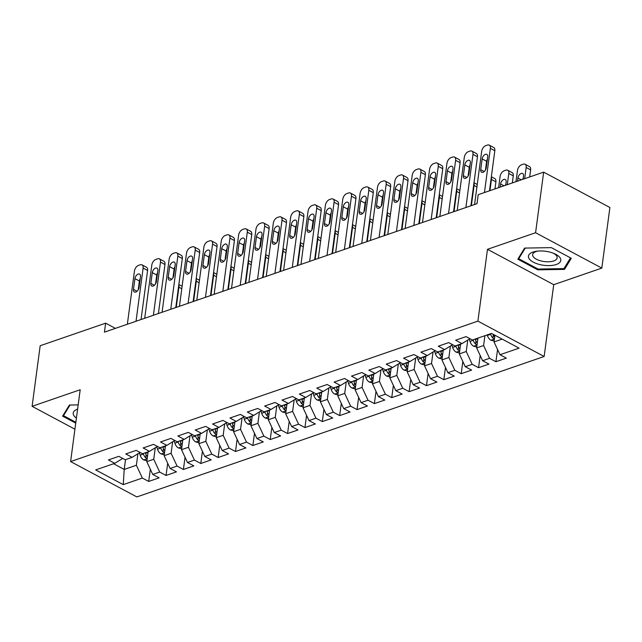 <?xml version="1.0" encoding="UTF-8"?>
<svg xmlns="http://www.w3.org/2000/svg" width="642" height="642" viewBox="0 0 642 642"><rect width="100%" height="100%" fill="white"/><g stroke="black" fill="none" stroke-linecap="round" stroke-linejoin="round"><path stroke-width="0.96" d="M601.819 268.099L535.58 232.733L487.487 249.313L553.725 284.679L601.819 268.099L609.9 207.51L543.662 172.136L478.21 194.703L477.014 203.683L104.437 332.147L105.641 323.167L40.181 345.733L32.1 406.33L74.929 429.201M553.725 284.679L544.143 356.495L136.842 496.932L70.612 461.566L477.905 321.128L544.143 356.495M125.535 459.616L124.219 469.438L123.24 484.63L142.339 478.049L148.695 481.444L159.112 477.849L152.756 474.454L159.697 472.063L166.053 475.457L176.47 471.862L170.114 468.467L177.064 466.076L183.419 469.471L193.836 465.875L187.48 462.481L194.422 460.089L200.777 463.484L211.194 459.889L204.838 456.494L211.78 454.103L218.136 457.497L228.552 453.902L222.204 450.507L229.146 448.116L235.502 451.511L245.918 447.915L239.562 444.521L246.504 442.129L252.86 445.524L263.276 441.929L256.92 438.542L263.87 436.143L270.226 439.537L280.642 435.942L274.286 432.556L281.228 430.156L287.584 433.551L298 429.963L291.645 426.569L298.586 424.169L304.942 427.564L315.358 423.977L309.011 420.582L315.952 418.183L322.308 421.577L332.725 417.99L326.369 414.596L333.31 412.196L339.666 415.591L350.083 412.003L343.727 408.609L350.676 406.209L357.032 409.604L367.449 406.017L361.093 402.622L368.035 400.231L374.39 403.617L384.807 400.03L378.451 396.636L385.401 394.244L391.748 397.631L402.165 394.044L395.817 390.649L402.759 388.258L409.115 391.652L419.531 388.057L413.175 384.662L420.117 382.271L426.473 385.665L436.889 382.07L430.533 378.676L437.483 376.284L443.839 379.679L454.255 376.084L447.899 372.689L454.841 370.298L461.197 373.692L471.613 370.097L465.257 366.702L472.207 364.311L478.555 367.705L488.979 364.11L482.623 360.716L489.565 358.324L495.921 361.719L506.337 358.124L499.982 354.729L494.019 341.929L502.172 339.12M123.24 484.63L95.674 469.912L114.766 463.323L122.726 458.42M499.982 354.729L519.081 348.149L491.507 333.423L472.416 340.011L466.06 336.617L455.643 340.212L461.999 343.606L455.05 345.998L448.694 342.603L438.277 346.198L444.633 349.593L437.692 351.985L431.336 348.59L420.919 352.185L427.275 355.572L420.325 357.971L413.978 354.577L403.553 358.172L409.909 361.558L402.967 363.958L396.612 360.563L386.195 364.15L392.551 367.545L385.609 369.944L379.253 366.55L368.837 370.137L375.193 373.532L368.243 375.931L361.887 372.537L351.471 376.124L357.827 379.518L350.885 381.918L344.529 378.523L334.113 382.11L340.469 385.505L333.519 387.904L327.163 384.51L316.747 388.097L323.103 391.492L316.161 393.883L309.805 390.497L299.389 394.084L305.744 397.478L298.803 399.87L292.447 396.483L282.031 400.07L288.386 403.465L281.437 405.856L275.081 402.462L264.665 406.057L271.02 409.452L264.079 411.843L257.723 408.448L247.306 412.044L253.662 415.438L246.713 417.83L240.357 414.435L229.94 418.03L236.296 421.425L229.355 423.816L222.999 420.422L212.582 424.017L218.938 427.411L211.996 429.803L205.641 426.408L195.224 430.004L201.58 433.398L194.63 435.79L188.275 432.395L177.858 435.99L184.214 439.385L177.272 441.776L170.916 438.382L160.5 441.977L166.856 445.371L159.906 447.763L153.55 444.368L143.134 447.964L149.49 451.35L142.548 453.75L136.192 450.355L125.776 453.95L132.132 457.337L125.19 459.736L118.834 456.342L108.418 459.929L114.766 463.323M484.911 335.702L483.603 345.524L476.661 347.916L477.969 338.093M489.565 358.324L483.603 345.524M482.623 360.716L476.661 347.916M467.769 340.043L466.244 351.511L459.295 353.902L460.603 344.08M472.207 364.311L466.244 351.511M465.257 366.702L459.295 353.902M461.999 343.606L469.952 338.695M450.411 346.03L448.878 357.498L441.937 359.889L443.245 350.067M454.841 370.298L448.878 357.498M447.899 372.689L441.937 359.889M444.633 349.593L452.594 344.682M433.045 352.017L431.52 363.484L424.571 365.876L425.887 356.053M437.483 376.284L431.52 363.484M430.533 378.676L424.571 365.876M427.275 355.572L435.228 350.668M415.687 358.003L414.154 369.471L407.213 371.862L408.521 362.04M420.117 382.271L414.154 369.471M413.175 384.662L407.213 371.862M409.909 361.558L417.87 356.655M398.329 363.99L396.796 375.458L389.855 377.849L391.163 368.026M402.759 388.258L396.796 375.458M395.817 390.649L389.855 377.849M392.551 367.545L400.504 362.642M380.963 369.977L379.43 381.444L372.488 383.836L373.796 374.013M385.401 394.244L379.43 381.444M378.451 396.636L372.488 383.836M375.193 373.532L383.146 368.628M363.605 375.963L362.072 387.423L355.13 389.822L356.438 380M368.035 400.231L362.072 387.423M361.093 402.622L355.13 389.822M357.827 379.518L365.788 374.615M346.239 381.95L344.714 393.41L337.764 395.809L339.08 385.986M350.676 406.209L344.714 393.41M343.727 408.609L337.764 395.809M340.469 385.505L348.421 380.602M328.881 387.928L327.348 399.396L320.406 401.796L321.714 391.973M333.31 412.196L327.348 399.396M326.369 414.596L320.406 401.796M323.103 391.492L331.063 386.588M311.522 393.915L309.99 405.383L303.04 407.782L304.356 397.96M315.952 418.183L309.99 405.383M309.011 420.582L303.04 407.782M305.744 397.478L313.697 392.575M294.156 399.902L292.624 411.37L285.682 413.769L286.99 403.946M298.586 424.169L292.624 411.37M291.645 426.569L285.682 413.769M288.386 403.465L296.339 398.562M276.798 405.888L275.266 417.356L268.324 419.756L269.632 409.933M281.228 430.156L275.266 417.356M274.286 432.556L268.324 419.756M271.02 409.452L278.981 404.548M259.432 411.875L257.907 423.343L250.958 425.734L252.274 415.92M263.87 436.143L257.907 423.343M256.92 438.542L250.958 425.734M253.662 415.438L261.615 410.535M242.074 417.862L240.541 429.329L233.6 431.721L234.908 421.898M246.504 442.129L240.541 429.329M239.562 444.521L233.6 431.721M236.296 421.425L244.257 416.514M224.708 423.848L223.183 435.316L216.234 437.708L217.55 427.885M229.146 448.116L223.183 435.316M222.204 450.507L216.234 437.708M218.938 427.411L226.891 422.5M207.35 429.835L205.817 441.303L198.876 443.694L200.184 433.872M211.78 454.103L205.817 441.303M204.838 456.494L198.876 443.694M201.58 433.398L209.533 428.487M189.992 435.822L188.459 447.289L181.517 449.681L182.826 439.858M194.422 460.089L188.459 447.289M187.48 462.481L181.517 449.681M184.214 439.385L192.175 434.474M172.626 441.808L171.101 453.276L164.151 455.668L165.467 445.845M177.064 466.076L171.101 453.276M170.114 468.467L164.151 455.668M166.856 445.371L174.809 440.46M155.268 447.795L153.735 459.263L146.793 461.654L148.101 451.832M159.697 472.063L153.735 459.263M152.756 474.454L146.793 461.654M149.49 451.35L157.45 446.447M137.902 453.782L136.377 465.249L124.219 469.438L113.562 463.741M142.339 478.049L136.377 465.249M132.132 457.337L140.084 452.433M535.58 232.733L543.662 172.136M70.612 461.566L80.194 389.75L32.1 406.33M487.487 249.313L477.905 321.128M115.383 328.375L105.641 323.167M494.91 335.244L494.019 341.929M78.172 404.893L69.4 405.038L62.619 416.144L75.732 423.142M517.837 259.183L537.787 269.841L564.511 269.391L571.292 258.285L551.342 247.635L524.618 248.085L517.837 259.183M148.695 481.444L150.324 469.23M166.053 475.457L167.682 463.243M183.419 469.471L185.048 457.264M200.777 463.484L202.407 451.278M218.136 457.497L219.765 445.291M235.502 451.511L237.131 439.305M252.86 445.524L254.489 433.318M270.226 439.537L271.855 427.331M287.584 433.551L289.213 421.345M304.942 427.564L306.571 415.358M322.308 421.577L323.937 409.371M339.666 415.591L341.295 403.385M357.032 409.604L358.661 397.398M374.39 403.617L376.019 391.411M391.748 397.631L393.377 385.425M409.115 391.652L410.744 379.438M426.473 385.665L428.102 373.451M443.839 379.679L445.468 367.465M461.197 373.692L462.826 361.486M478.555 367.705L480.184 355.499M495.921 361.719L497.55 349.513M537.9 268.966L537.787 269.841M564.799 267.216L564.511 269.391M127.349 324.25L134.443 271.076A5.024 2.961 -61.9 0 1 138.511 265.387L140.245 264.793A5.024 2.961 -61.9 0 1 142.018 264.849A5.024 2.961 -61.9 0 1 143.126 268.083L136.024 321.257M141.055 319.523L147.596 270.475L143.126 268.083M134.924 278.62A4.021 2.367 118.1 0 1 136.786 274.977A4.021 2.367 118.1 0 1 139.595 274.11A4.021 2.367 118.1 0 1 140.478 276.702L139.041 287.472A4.021 2.367 118.1 0 1 137.187 291.115A4.021 2.367 118.1 0 1 134.371 291.974A4.021 2.367 118.1 0 1 133.488 289.39L134.924 278.62L139.402 281.003A4.021 2.367 118.1 0 1 140.213 278.716M138.231 289.767L139.402 281.003M142.018 264.849L146.488 267.241A5.024 2.961 118.1 0 1 147.596 270.475M178.765 285.136A5.024 2.961 -61.9 0 1 178.925 287.199L176.229 307.39M146.914 460.715L143.672 459.913A6.653 4.542 -109 0 1 140.149 455.162L139.442 452.835M147.443 456.751A6.653 4.542 -109 0 1 145.533 453.308L145.373 452.779M143.286 453.493L143.447 454.022A6.653 4.542 71 0 0 145.662 457.786L147.235 458.348M144.707 318.263L151.801 265.09A5.024 2.961 -61.9 0 1 155.878 259.4L157.611 258.806A5.024 2.961 -61.9 0 1 159.376 258.862A5.024 2.961 -61.9 0 1 160.484 262.096L153.39 315.27M158.413 313.537L164.962 264.488L160.484 262.096M152.29 272.633A4.021 2.367 118.1 0 1 154.144 268.99A4.021 2.367 118.1 0 1 156.961 268.123A4.021 2.367 118.1 0 1 157.844 270.715L156.407 281.485A4.021 2.367 118.1 0 1 154.545 285.128A4.021 2.367 118.1 0 1 151.737 285.987A4.021 2.367 118.1 0 1 150.846 283.403L152.29 272.633L156.76 275.017A4.021 2.367 118.1 0 1 157.571 272.73M155.597 283.78L156.76 275.017M159.376 258.862L163.854 261.254A5.024 2.961 118.1 0 1 164.962 264.488M162.073 312.277L169.167 259.103A5.024 2.961 -61.9 0 1 173.236 253.421L174.969 252.82A5.024 2.961 -61.9 0 1 176.735 252.876A5.024 2.961 -61.9 0 1 177.842 256.11L170.748 309.284M175.78 307.55L182.32 258.501L177.842 256.11M169.649 266.647A4.021 2.367 118.1 0 1 171.51 263.003A4.021 2.367 118.1 0 1 174.319 262.145A4.021 2.367 118.1 0 1 175.202 264.729L173.765 275.498A4.021 2.367 118.1 0 1 171.904 279.142A4.021 2.367 118.1 0 1 169.095 280A4.021 2.367 118.1 0 1 168.212 277.416L169.649 266.647L174.126 269.03A4.021 2.367 118.1 0 1 174.937 266.743M172.955 277.793L174.126 269.03M176.735 252.876L181.213 255.267A5.024 2.961 118.1 0 1 182.32 258.501M196.131 279.15A5.024 2.961 -61.9 0 1 196.283 281.212L193.595 301.403M164.28 454.729L161.03 453.926A6.653 4.542 -109 0 1 157.507 449.175L156.8 446.848M164.809 450.772A6.653 4.542 -109 0 1 162.891 447.322L162.731 446.792M160.644 447.506L160.813 448.036A6.653 4.542 71 0 0 163.02 451.799L164.593 452.361M213.489 273.163A5.024 2.961 -61.9 0 1 213.65 275.225L210.953 295.416M181.638 448.742L178.388 447.939A6.653 4.542 -109 0 1 174.873 443.189L174.167 440.861M182.167 444.786A6.653 4.542 -109 0 1 180.258 441.335L180.089 440.805M178.011 441.519L178.171 442.049A6.653 4.542 71 0 0 180.386 445.813L181.959 446.375M77.61 409.09A16.323 7.07 -172.4 0 0 76.406 418.094M75.852 422.267L63.51 415.679L70.018 405.03M63.686 414.403L63.51 415.679M548.581 251.808A16.323 7.07 -172.4 0 0 536.423 251.263A16.323 7.07 -172.4 0 0 528.575 257.562A16.323 7.07 -172.4 0 0 540.668 264.761A16.323 7.07 -172.4 0 0 559.246 262.939A16.323 7.07 -172.4 0 0 554.383 253.654A16.323 7.07 -172.4 0 0 548.581 251.808M537.667 251.11A12.358 5.353 -172.4 0 0 532.643 254.609A12.358 5.353 -172.4 0 0 541.904 261.15A12.358 5.353 -172.4 0 0 557.152 257.875A12.358 5.353 -172.4 0 0 553.227 253.181M570.513 257.867L563.949 268.605L538.052 269.046L518.728 258.726L525.228 248.077M518.897 257.45L518.728 258.726M179.431 306.29L186.525 253.117A5.024 2.961 -61.9 0 1 190.594 247.435L192.335 246.833A5.024 2.961 -61.9 0 1 194.101 246.889A5.024 2.961 -61.9 0 1 195.208 250.123L188.114 303.297M193.138 301.563L199.678 252.515L195.208 250.123M187.007 260.66A4.021 2.367 118.1 0 1 188.868 257.017A4.021 2.367 118.1 0 1 191.677 256.158A4.021 2.367 118.1 0 1 192.568 258.742L191.131 269.512A4.021 2.367 118.1 0 1 189.27 273.155A4.021 2.367 118.1 0 1 186.461 274.014A4.021 2.367 118.1 0 1 185.57 271.43L187.007 260.66L191.485 263.051A4.021 2.367 118.1 0 1 192.295 260.756M190.313 271.807L191.485 263.051M194.101 246.889L198.579 249.281A5.024 2.961 118.1 0 1 199.678 252.515M196.789 300.304L203.883 247.13A5.024 2.961 -61.9 0 1 207.96 241.448L209.693 240.846A5.024 2.961 -61.9 0 1 211.459 240.902A5.024 2.961 -61.9 0 1 212.566 244.137L205.472 297.31M210.496 295.577L217.044 246.528L212.566 244.137M204.373 254.673A4.021 2.367 118.1 0 1 206.234 251.03A4.021 2.367 118.1 0 1 209.043 250.171A4.021 2.367 118.1 0 1 209.926 252.755L208.49 263.525A4.021 2.367 118.1 0 1 206.628 267.168A4.021 2.367 118.1 0 1 203.819 268.027A4.021 2.367 118.1 0 1 202.936 265.443L204.373 254.673L208.843 257.065A4.021 2.367 118.1 0 1 209.661 254.77M207.679 265.82L208.843 257.065M211.459 240.902L215.937 243.294A5.024 2.961 118.1 0 1 217.044 246.528M230.847 267.176A5.024 2.961 -61.9 0 1 231.008 269.239L228.319 289.43M199.004 442.763L195.754 441.953A6.653 4.542 -109 0 1 192.231 437.202L191.525 434.875M199.534 438.799A6.653 4.542 -109 0 1 197.616 435.348L197.455 434.819M195.369 435.533L195.529 436.062A6.653 4.542 71 0 0 197.744 439.826L199.317 440.388M248.213 261.19A5.024 2.961 -61.9 0 1 248.374 263.26L245.677 283.443M216.362 436.777L213.112 435.966A6.653 4.542 -109 0 1 209.597 431.215L208.883 428.888M216.892 432.812A6.653 4.542 -109 0 1 214.974 429.362L214.813 428.832M212.735 429.546L212.895 430.076A6.653 4.542 71 0 0 215.11 433.84L216.675 434.401M214.155 294.317L221.249 241.143A5.024 2.961 -61.9 0 1 225.318 235.462L227.051 234.86A5.024 2.961 -61.9 0 1 228.825 234.916A5.024 2.961 -61.9 0 1 229.932 238.15L222.83 291.324M227.862 289.59L234.402 240.541L229.932 238.15M221.731 248.687A4.021 2.367 118.1 0 1 223.593 245.043A4.021 2.367 118.1 0 1 226.401 244.185A4.021 2.367 118.1 0 1 227.292 246.769L225.848 257.538A4.021 2.367 118.1 0 1 223.994 261.182A4.021 2.367 118.1 0 1 221.177 262.048A4.021 2.367 118.1 0 1 220.294 259.456L221.731 248.687L226.209 251.078A4.021 2.367 118.1 0 1 227.019 248.783M225.037 259.833L226.209 251.078M228.825 234.916L233.295 237.307A5.024 2.961 118.1 0 1 234.402 240.541M265.571 255.203A5.024 2.961 -61.9 0 1 265.732 257.273L263.035 277.464M233.72 430.79L230.478 429.988A6.653 4.542 -109 0 1 226.955 425.229L226.249 422.901M234.25 426.826A6.653 4.542 -109 0 1 232.34 423.375L232.179 422.845M230.093 423.559L230.253 424.089A6.653 4.542 71 0 0 232.468 427.853L234.041 428.415M231.513 288.33L238.607 235.157A5.024 2.961 -61.9 0 1 242.684 229.475L244.417 228.873A5.024 2.961 -61.9 0 1 246.183 228.929A5.024 2.961 -61.9 0 1 247.29 232.163L240.196 285.337M245.22 283.603L251.768 234.555L247.29 232.163M239.097 242.7A4.021 2.367 118.1 0 1 240.951 239.057A4.021 2.367 118.1 0 1 243.767 238.198A4.021 2.367 118.1 0 1 244.65 240.782L243.214 251.56A4.021 2.367 118.1 0 1 241.352 255.195A4.021 2.367 118.1 0 1 238.543 256.062A4.021 2.367 118.1 0 1 237.66 253.47L239.097 242.7L243.567 245.092A4.021 2.367 118.1 0 1 244.377 242.796M242.403 253.847L243.567 245.092M246.183 228.929L250.661 231.321A5.024 2.961 118.1 0 1 251.768 234.555M282.937 249.216A5.024 2.961 -61.9 0 1 283.09 251.287L280.402 271.478M251.086 424.803L247.836 424.001A6.653 4.542 -109 0 1 244.313 419.242L243.607 416.915M251.616 420.839A6.653 4.542 -109 0 1 249.698 417.388L249.537 416.859M247.451 417.573L247.619 418.103A6.653 4.542 71 0 0 249.826 421.866L251.399 422.428M248.879 282.344L255.973 229.17A5.024 2.961 -61.9 0 1 260.042 223.488L261.775 222.886A5.024 2.961 -61.9 0 1 263.549 222.943A5.024 2.961 -61.9 0 1 264.648 226.177L257.554 279.35M262.586 277.617L269.126 228.568L264.648 226.177M256.455 236.713A4.021 2.367 118.1 0 1 258.317 233.07A4.021 2.367 118.1 0 1 261.125 232.211A4.021 2.367 118.1 0 1 262.008 234.795L260.572 245.573A4.021 2.367 118.1 0 1 258.718 249.216A4.021 2.367 118.1 0 1 255.901 250.075A4.021 2.367 118.1 0 1 255.018 247.483L256.455 236.713L260.933 239.105A4.021 2.367 118.1 0 1 261.743 236.81M259.761 247.86L260.933 239.105M263.549 222.943L268.019 225.334A5.024 2.961 118.1 0 1 269.126 228.568M266.237 276.357L273.332 223.183A5.024 2.961 -61.9 0 1 277.4 217.502L279.142 216.9A5.024 2.961 -61.9 0 1 280.907 216.956A5.024 2.961 -61.9 0 1 282.015 220.19L274.92 273.364M279.944 271.63L286.484 222.581L282.015 220.19M273.813 230.727A4.021 2.367 118.1 0 1 275.675 227.083A4.021 2.367 118.1 0 1 278.484 226.225A4.021 2.367 118.1 0 1 279.374 228.809L277.938 239.586A4.021 2.367 118.1 0 1 276.076 243.23A4.021 2.367 118.1 0 1 273.267 244.088A4.021 2.367 118.1 0 1 272.377 241.496L273.813 230.727L278.291 233.118A4.021 2.367 118.1 0 1 279.101 230.823M277.119 241.873L278.291 233.118M280.907 216.956L285.385 219.347A5.024 2.961 118.1 0 1 286.484 222.581M283.595 270.37L290.69 217.197A5.024 2.961 -61.9 0 1 294.766 211.515L296.5 210.913A5.024 2.961 -61.9 0 1 298.265 210.977A5.024 2.961 -61.9 0 1 299.373 214.211L292.279 267.377M297.302 265.644L303.851 216.595L299.373 214.211M291.179 224.74A4.021 2.367 118.1 0 1 293.041 221.097A4.021 2.367 118.1 0 1 295.85 220.238A4.021 2.367 118.1 0 1 296.732 222.822L295.296 233.6A4.021 2.367 118.1 0 1 293.434 237.243A4.021 2.367 118.1 0 1 290.625 238.102A4.021 2.367 118.1 0 1 289.743 235.51L291.179 224.74L295.657 227.132A4.021 2.367 118.1 0 1 296.468 224.836M294.485 235.887L295.657 227.132M298.265 210.977L302.743 213.361A5.024 2.961 118.1 0 1 303.851 216.595M300.962 264.384L308.056 211.218A5.024 2.961 -61.9 0 1 312.124 205.528L313.866 204.926A5.024 2.961 -61.9 0 1 315.631 204.991A5.024 2.961 -61.9 0 1 316.739 208.225L309.645 261.39M314.668 259.657L321.209 210.608L316.739 208.225M308.537 218.753A4.021 2.367 118.1 0 1 310.399 215.11A4.021 2.367 118.1 0 1 313.208 214.251A4.021 2.367 118.1 0 1 314.099 216.835L312.654 227.613A4.021 2.367 118.1 0 1 310.8 231.256A4.021 2.367 118.1 0 1 307.983 232.115A4.021 2.367 118.1 0 1 307.101 229.523L308.537 218.753L313.015 221.145A4.021 2.367 118.1 0 1 313.826 218.85M311.843 229.9L313.015 221.145M315.631 204.991L320.101 207.374A5.024 2.961 118.1 0 1 321.209 210.608M318.32 258.397L325.414 205.231A5.024 2.961 -61.9 0 1 329.49 199.542L331.224 198.948A5.024 2.961 -61.9 0 1 332.989 199.004A5.024 2.961 -61.9 0 1 334.097 202.238L327.003 255.404M332.026 253.67L338.575 204.621L334.097 202.238M325.903 212.767A4.021 2.367 118.1 0 1 327.757 209.123A4.021 2.367 118.1 0 1 330.574 208.265A4.021 2.367 118.1 0 1 331.457 210.857L330.02 221.626A4.021 2.367 118.1 0 1 328.158 225.27A4.021 2.367 118.1 0 1 325.35 226.128A4.021 2.367 118.1 0 1 324.467 223.544L325.903 212.767L330.373 215.158A4.021 2.367 118.1 0 1 331.184 212.863M329.21 223.922L330.373 215.158M332.989 199.004L337.467 201.387A5.024 2.961 118.1 0 1 338.575 204.621M335.686 252.41L342.78 199.245A5.024 2.961 -61.9 0 1 346.849 193.555L348.582 192.961A5.024 2.961 -61.9 0 1 350.355 193.017A5.024 2.961 -61.9 0 1 351.455 196.251L344.361 249.417M349.392 247.684L355.933 198.635L351.455 196.251M343.261 206.78A4.021 2.367 118.1 0 1 345.123 203.137A4.021 2.367 118.1 0 1 347.932 202.278A4.021 2.367 118.1 0 1 348.815 204.87L347.378 215.64A4.021 2.367 118.1 0 1 345.524 219.283A4.021 2.367 118.1 0 1 342.708 220.142A4.021 2.367 118.1 0 1 341.825 217.558L343.261 206.78L347.739 209.172A4.021 2.367 118.1 0 1 348.55 206.876M346.568 217.935L347.739 209.172M350.355 193.017L354.825 195.409A5.024 2.961 118.1 0 1 355.933 198.635M353.044 246.424L360.138 193.258A5.024 2.961 -61.9 0 1 364.207 187.568L365.948 186.974A5.024 2.961 -61.9 0 1 367.714 187.031A5.024 2.961 -61.9 0 1 368.821 190.265L361.727 243.43M366.751 241.705L373.291 192.656L368.821 190.265M360.619 200.794A4.021 2.367 118.1 0 1 362.481 197.15A4.021 2.367 118.1 0 1 365.29 196.291A4.021 2.367 118.1 0 1 366.181 198.884L364.744 209.653A4.021 2.367 118.1 0 1 362.882 213.296A4.021 2.367 118.1 0 1 360.074 214.155A4.021 2.367 118.1 0 1 359.183 211.571L360.619 200.794L365.097 203.185A4.021 2.367 118.1 0 1 365.908 200.89M363.934 211.948L365.097 203.185M367.714 187.031L372.191 189.422A5.024 2.961 118.1 0 1 373.291 192.656M370.402 240.437L377.496 187.271A5.024 2.961 -61.9 0 1 381.573 181.582L383.306 180.988A5.024 2.961 -61.9 0 1 385.072 181.044A5.024 2.961 -61.9 0 1 386.179 184.278L379.085 237.444M384.109 235.718L390.657 186.67L386.179 184.278M377.986 194.807A4.021 2.367 118.1 0 1 379.847 191.164A4.021 2.367 118.1 0 1 382.656 190.305A4.021 2.367 118.1 0 1 383.539 192.897L382.102 203.666A4.021 2.367 118.1 0 1 380.241 207.31A4.021 2.367 118.1 0 1 377.432 208.168A4.021 2.367 118.1 0 1 376.549 205.584L377.986 194.807L382.463 197.198A4.021 2.367 118.1 0 1 383.274 194.911M381.292 205.962L382.463 197.198M385.072 181.044L389.55 183.435A5.024 2.961 118.1 0 1 390.657 186.67M387.768 234.458L394.862 181.285A5.024 2.961 -61.9 0 1 398.931 175.595L400.672 175.001A5.024 2.961 -61.9 0 1 402.438 175.057A5.024 2.961 -61.9 0 1 403.545 178.291L396.451 231.465M401.475 229.732L408.015 180.683L403.545 178.291M395.344 188.82A4.021 2.367 118.1 0 1 397.205 185.185A4.021 2.367 118.1 0 1 400.014 184.318A4.021 2.367 118.1 0 1 400.905 186.91L399.46 197.68A4.021 2.367 118.1 0 1 397.607 201.323A4.021 2.367 118.1 0 1 394.79 202.182A4.021 2.367 118.1 0 1 393.907 199.598L395.344 188.82L399.822 191.212A4.021 2.367 118.1 0 1 400.632 188.925M398.65 199.975L399.822 191.212M402.438 175.057L406.908 177.449A5.024 2.961 118.1 0 1 408.015 180.683M300.296 243.23A5.024 2.961 -61.9 0 1 300.456 245.3L297.76 265.491M268.444 418.817L265.194 418.014A6.653 4.542 -109 0 1 261.679 413.255L260.973 410.928M268.974 414.852A6.653 4.542 -109 0 1 267.064 411.402L266.895 410.872M264.817 411.594L264.977 412.124A6.653 4.542 71 0 0 267.192 415.88L268.765 416.441M317.654 237.243A5.024 2.961 -61.9 0 1 317.814 239.314L315.126 259.504M285.81 412.83L282.56 412.028A6.653 4.542 -109 0 1 279.037 407.269L278.331 404.942M286.34 408.866A6.653 4.542 -109 0 1 284.422 405.415L284.262 404.885M282.175 405.608L282.336 406.137A6.653 4.542 71 0 0 284.55 409.893L286.123 410.455M335.02 231.256A5.024 2.961 -61.9 0 1 335.18 233.327L332.484 253.518M303.168 406.843L299.918 406.041A6.653 4.542 -109 0 1 296.403 401.282L295.689 398.955M303.698 402.879A6.653 4.542 -109 0 1 301.78 399.428L301.62 398.899M299.541 399.621L299.702 400.151A6.653 4.542 71 0 0 301.917 403.906L303.489 404.468M352.378 225.27A5.024 2.961 -61.9 0 1 352.538 227.34L349.842 247.531M320.527 400.857L317.284 400.054A6.653 4.542 -109 0 1 313.761 395.295L313.055 392.968M321.056 396.892A6.653 4.542 -109 0 1 319.146 393.442L318.986 392.912M316.899 393.634L317.06 394.164A6.653 4.542 71 0 0 319.275 397.92L320.848 398.481M369.744 219.291A5.024 2.961 -61.9 0 1 369.896 221.354L367.208 241.544M337.893 394.87L334.642 394.068A6.653 4.542 -109 0 1 331.128 389.317L330.413 386.99M338.422 390.906A6.653 4.542 -109 0 1 336.504 387.455L336.344 386.925M334.257 387.648L334.426 388.177A6.653 4.542 71 0 0 336.633 391.933L338.206 392.495M387.102 213.305A5.024 2.961 -61.9 0 1 387.262 215.367L384.566 235.558M355.251 388.883L352.001 388.081A6.653 4.542 -109 0 1 348.486 383.33L347.779 381.003M355.78 384.919A6.653 4.542 -109 0 1 353.87 381.468L353.702 380.939M351.623 381.661L351.784 382.191A6.653 4.542 71 0 0 353.999 385.946L355.572 386.508M404.46 207.318A5.024 2.961 -61.9 0 1 404.62 209.38L401.932 229.571M372.617 382.897L369.367 382.094A6.653 4.542 -109 0 1 365.844 377.344L365.137 375.016M373.146 378.932A6.653 4.542 -109 0 1 371.228 375.482L371.068 374.952M368.981 375.674L369.142 376.204A6.653 4.542 71 0 0 371.357 379.968L372.93 380.521M421.826 201.331A5.024 2.961 -61.9 0 1 421.987 203.394L419.29 223.585M389.975 376.91L386.725 376.108A6.653 4.542 -109 0 1 383.21 371.357L382.496 369.03M390.505 372.946A6.653 4.542 -109 0 1 388.587 369.495L388.426 368.965M386.348 369.688L386.508 370.217A6.653 4.542 71 0 0 388.723 373.981L390.296 374.543M439.184 195.345A5.024 2.961 -61.9 0 1 439.345 197.407L436.648 217.598M407.341 370.924L404.091 370.121A6.653 4.542 -109 0 1 400.568 365.37L399.862 363.043M407.863 366.959A6.653 4.542 -109 0 1 405.953 363.516L405.792 362.987M403.706 363.701L403.866 364.231A6.653 4.542 71 0 0 406.081 367.994L407.654 368.556M405.126 228.472L412.22 175.298A5.024 2.961 -61.9 0 1 416.297 169.608L418.03 169.015A5.024 2.961 -61.9 0 1 419.796 169.071A5.024 2.961 -61.9 0 1 420.903 172.305L413.809 225.478M418.833 223.745L425.381 174.696L420.903 172.305M412.71 182.842A4.021 2.367 118.1 0 1 414.563 179.198A4.021 2.367 118.1 0 1 417.38 178.332A4.021 2.367 118.1 0 1 418.263 180.924L416.827 191.693A4.021 2.367 118.1 0 1 414.965 195.337A4.021 2.367 118.1 0 1 412.156 196.195A4.021 2.367 118.1 0 1 411.273 193.611L412.71 182.842L417.18 185.225A4.021 2.367 118.1 0 1 417.998 182.938M416.016 193.988L417.18 185.225M419.796 169.071L424.274 171.462A5.024 2.961 118.1 0 1 425.381 174.696M456.55 189.358A5.024 2.961 -61.9 0 1 456.711 191.42L454.014 211.611M424.699 364.937L421.449 364.134A6.653 4.542 -109 0 1 417.934 359.384L417.22 357.056M425.229 360.973A6.653 4.542 -109 0 1 423.311 357.53L423.15 357M421.064 357.714L421.232 358.244A6.653 4.542 71 0 0 423.439 362.008L425.012 362.57M422.492 222.485L429.586 169.311A5.024 2.961 -61.9 0 1 433.655 163.622L435.388 163.028A5.024 2.961 -61.9 0 1 437.162 163.084A5.024 2.961 -61.9 0 1 438.261 166.318L431.167 219.492M436.199 217.758L442.739 168.71L438.261 166.318M430.068 176.855A4.021 2.367 118.1 0 1 431.93 173.212A4.021 2.367 118.1 0 1 434.738 172.353A4.021 2.367 118.1 0 1 435.621 174.937L434.185 185.707A4.021 2.367 118.1 0 1 432.331 189.35A4.021 2.367 118.1 0 1 429.514 190.209A4.021 2.367 118.1 0 1 428.631 187.625L430.068 176.855L434.546 179.238A4.021 2.367 118.1 0 1 435.356 176.951M433.374 188.002L434.546 179.238M437.162 163.084L441.632 165.475A5.024 2.961 118.1 0 1 442.739 168.71M473.908 183.371A5.024 2.961 -61.9 0 1 474.069 185.434L471.372 205.625M442.057 358.95L438.807 358.148A6.653 4.542 -109 0 1 435.292 353.397L434.586 351.07M442.587 354.994A6.653 4.542 -109 0 1 440.677 351.543L440.508 351.013M438.43 351.728L438.59 352.257A6.653 4.542 71 0 0 440.805 356.021L442.378 356.583M439.85 216.498L446.944 163.325A5.024 2.961 -61.9 0 1 451.013 157.643L452.754 157.041A5.024 2.961 -61.9 0 1 454.52 157.097A5.024 2.961 -61.9 0 1 455.627 160.331L448.533 213.505M453.557 211.772L460.105 162.723L455.627 160.331M447.426 170.868A4.021 2.367 118.1 0 1 449.288 167.225A4.021 2.367 118.1 0 1 452.104 166.366A4.021 2.367 118.1 0 1 452.987 168.95L451.551 179.72A4.021 2.367 118.1 0 1 449.689 183.363A4.021 2.367 118.1 0 1 446.88 184.222A4.021 2.367 118.1 0 1 445.989 181.638L447.426 170.868L451.904 173.252A4.021 2.367 118.1 0 1 452.714 170.965M450.74 182.015L451.904 173.252M454.52 157.097L458.998 159.489A5.024 2.961 118.1 0 1 460.105 162.723M494.958 188.933L495.905 181.838A5.024 2.961 118.1 0 0 494.797 178.604L491.355 176.767M491.266 177.385A5.024 2.961 -61.9 0 1 491.427 179.447L489.934 190.666M459.423 352.972L456.173 352.161A6.653 4.542 -109 0 1 452.65 347.41L451.944 345.083M459.953 349.007A6.653 4.542 -109 0 1 458.035 345.557L457.874 345.027M455.788 345.741L455.948 346.271A6.653 4.542 71 0 0 458.163 350.034L459.736 350.596M457.208 210.512L464.31 157.338A5.024 2.961 -61.9 0 1 468.379 151.656L470.113 151.055A5.024 2.961 -61.9 0 1 471.878 151.111A5.024 2.961 -61.9 0 1 472.985 154.345L465.891 207.518M470.915 205.785L477.463 156.736L472.985 154.345M464.792 164.882A4.021 2.367 118.1 0 1 466.654 161.238A4.021 2.367 118.1 0 1 469.462 160.38A4.021 2.367 118.1 0 1 470.345 162.964L468.909 173.733A4.021 2.367 118.1 0 1 467.047 177.377A4.021 2.367 118.1 0 1 464.238 178.235A4.021 2.367 118.1 0 1 463.355 175.651L464.792 164.882L469.27 167.273A4.021 2.367 118.1 0 1 470.08 164.978M468.098 176.028L469.27 167.273M471.878 151.111L476.356 153.502A5.024 2.961 118.1 0 1 477.463 156.736M512.324 182.946L513.263 175.852A5.024 2.961 118.1 0 0 512.164 172.618L507.686 170.234A5.024 2.961 -61.9 0 0 505.92 170.17L504.179 170.772A5.024 2.961 -61.9 0 0 500.11 176.454L498.617 187.673M507.686 170.234A5.024 2.961 -61.9 0 1 508.793 173.468L507.292 184.679M476.781 346.985L473.531 346.174A6.653 4.542 -109 0 1 470.016 341.424L469.302 339.096M505.88 184.094A4.021 2.367 -61.9 0 0 505.31 185.361M477.311 343.021A6.653 4.542 -109 0 1 475.393 339.57L475.232 339.04M473.154 339.754L473.314 340.284A6.653 4.542 71 0 0 475.529 344.048L477.102 344.61M505.736 185.217L506.153 182.079A4.021 2.367 -61.9 0 0 505.262 179.495A4.021 2.367 -61.9 0 0 502.453 180.354A4.021 2.367 -61.9 0 0 500.591 183.997L500.174 187.135M474.574 204.525L481.669 151.351A5.024 2.961 -61.9 0 1 485.737 145.67L487.479 145.068A5.024 2.961 -61.9 0 1 489.244 145.124A5.024 2.961 -61.9 0 1 490.352 148.358L484.453 192.552M489.477 190.818L494.822 150.75L490.352 148.358M482.15 158.895A4.021 2.367 118.1 0 1 484.012 155.252A4.021 2.367 118.1 0 1 486.821 154.393A4.021 2.367 118.1 0 1 487.711 156.977L486.267 167.747A4.021 2.367 118.1 0 1 484.413 171.39A4.021 2.367 118.1 0 1 481.596 172.249A4.021 2.367 118.1 0 1 480.714 169.665L482.15 158.895L486.628 161.286A4.021 2.367 118.1 0 1 487.438 158.991M485.456 170.042L486.628 161.286M489.244 145.124L493.714 147.516A5.024 2.961 118.1 0 1 494.822 150.75M529.682 176.959L530.629 169.865A5.024 2.961 118.1 0 0 529.522 166.631L525.044 164.248A5.024 2.961 -61.9 0 0 523.278 164.183L521.545 164.785A5.024 2.961 -61.9 0 0 517.468 170.475L515.975 181.686M525.044 164.248A5.024 2.961 -61.9 0 1 526.151 167.482L524.658 178.693M494.147 340.998L490.897 340.188A6.653 4.542 -109 0 1 487.374 335.437L487.214 334.907M523.246 178.107A4.021 2.367 -61.9 0 0 522.668 179.375M490.512 333.768L490.673 334.297A6.653 4.542 71 0 0 492.887 338.061L494.46 338.623M494.669 337.034A6.653 4.542 -109 0 1 492.968 334.209M523.094 179.23L523.511 176.093A4.021 2.367 -61.9 0 0 522.628 173.509A4.021 2.367 -61.9 0 0 519.819 174.367A4.021 2.367 -61.9 0 0 517.958 178.011L517.54 181.148M133.488 289.39L137.019 291.275M178.925 287.199L181.774 288.723M143.8 459.945L147.179 458.781M145.533 453.308L148.021 452.449M140.149 455.162L143.447 454.022M146.071 454.697L145.662 457.786M150.846 283.403L154.377 285.289M168.212 277.416L171.735 279.302M196.283 281.212L199.132 282.737M161.158 453.966L164.537 452.803M162.891 447.322L165.379 446.463M157.507 449.175L160.813 448.036M163.437 448.71L163.02 451.799M213.65 275.225L216.498 276.75M178.524 447.98L181.895 446.816M180.258 441.335L182.745 440.476M174.873 443.189L178.171 442.049M180.795 442.723L180.386 445.813M185.57 271.43L189.101 273.315M202.936 265.443L206.459 267.329M231.008 269.239L233.857 270.763M195.882 441.993L199.261 440.829M197.616 435.348L200.103 434.49M192.231 437.202L195.529 436.062M198.153 436.737L197.744 439.826M248.374 263.26L251.223 264.777M213.248 436.006L216.619 434.843M214.974 429.362L217.469 428.503M209.597 431.215L212.895 430.076M215.519 430.75L215.11 433.84M220.294 259.456L223.825 261.342M265.732 257.273L268.581 258.79M230.606 430.02L233.985 428.856M232.34 423.375L234.828 422.516M226.955 425.229L230.253 424.089M232.877 424.763L232.468 427.853M237.66 253.47L241.183 255.355M283.09 251.287L285.939 252.804M247.972 424.033L251.343 422.869M249.698 417.388L252.186 416.53M244.313 419.242L247.619 418.103M250.244 418.777L249.826 421.866M255.018 247.483L258.541 249.369M272.377 241.496L275.908 243.382M289.743 235.51L293.266 237.396M307.101 229.523L310.632 231.409M324.467 223.544L327.99 225.422M341.825 217.558L345.348 219.436M359.183 211.571L362.714 213.449M376.549 205.584L380.072 207.462M393.907 199.598L397.438 201.476M300.456 245.3L303.305 246.817M265.331 418.046L268.701 416.883M267.064 411.402L269.552 410.543M261.679 413.255L264.977 412.124M267.602 412.79L267.192 415.88M317.814 239.314L320.663 240.83M282.689 412.06L286.067 410.896M284.422 405.415L286.91 404.556M279.037 407.269L282.336 406.137M284.968 406.803L284.55 409.893M335.18 233.327L338.029 234.844M300.055 406.073L303.425 404.909M301.78 399.428L304.276 398.57M296.403 401.282L299.702 400.151M302.326 400.817L301.917 403.906M352.538 227.34L355.387 228.865M317.413 400.086L320.791 398.923M319.146 393.442L321.634 392.583M313.761 395.295L317.06 394.164M319.684 394.83L319.275 397.92M369.896 221.354L372.745 222.878M334.779 394.1L338.149 392.936M336.504 387.455L338.992 386.596M331.128 389.317L334.426 388.177M337.05 388.843L336.633 391.933M387.262 215.367L390.111 216.892M352.137 388.113L355.507 386.949M353.87 381.468L356.358 380.61M348.486 383.33L351.784 382.191M354.408 382.857L353.999 385.946M404.62 209.38L407.469 210.905M369.495 382.126L372.874 380.963M371.228 375.482L373.716 374.623M365.844 377.344L369.142 376.204M371.774 376.87L371.357 379.968M421.987 203.394L424.835 204.918M386.861 376.14L390.232 374.976M388.587 369.495L391.082 368.636M383.21 371.357L386.508 370.217M389.132 370.883L388.723 373.981M439.345 197.407L442.194 198.932M404.219 370.153L407.598 368.99M405.953 363.516L408.44 362.658M400.568 365.37L403.866 364.231M406.49 364.897L406.081 367.994M411.273 193.611L414.796 195.497M456.711 191.42L459.56 192.945M421.585 364.166L424.956 363.003M423.311 357.53L425.798 356.671M417.934 359.384L421.232 358.244M423.856 358.918L423.439 362.008M428.631 187.625L432.154 189.51M474.069 185.434L476.918 186.958M438.943 358.188L442.314 357.024M440.677 351.543L443.165 350.684M435.292 353.397L438.59 352.257M441.214 352.931L440.805 356.021M445.989 181.638L449.52 183.524M491.427 179.447L495.905 181.838M456.302 352.201L459.68 351.038M458.035 345.557L460.523 344.698M452.65 347.41L455.948 346.271M458.581 346.945L458.163 350.034M463.355 175.651L466.878 177.537M508.793 173.468L513.263 175.852M473.668 346.215L477.038 345.051M475.393 339.57L477.889 338.711M470.016 341.424L473.314 340.284M503.994 185.811L500.591 183.997M475.939 340.958L475.529 344.048M480.714 169.665L484.245 171.55M526.151 167.482L530.629 169.865M491.026 340.228L494.404 339.064M487.374 335.437L490.673 334.297M521.36 179.832L517.958 178.011M493.297 334.972L492.887 338.061M178.845 284.518L182.103 286.252M196.211 278.532L199.461 280.265M213.569 272.545L216.827 274.286M230.935 266.558L234.186 268.3M248.293 260.572L251.552 262.313M265.652 254.585L268.91 256.327M283.018 248.598L286.268 250.34M300.376 242.612L303.634 244.353M317.742 236.625L320.992 238.367M335.1 230.638L338.358 232.38M352.466 224.652L355.716 226.393M369.824 218.673L373.082 220.407M387.182 212.687L390.44 214.42M404.548 206.7L407.798 208.433M421.906 200.713L425.164 202.447M439.272 194.727L442.523 196.46M456.631 188.74L459.889 190.473M473.989 182.753L477.247 184.487"/></g></svg>
